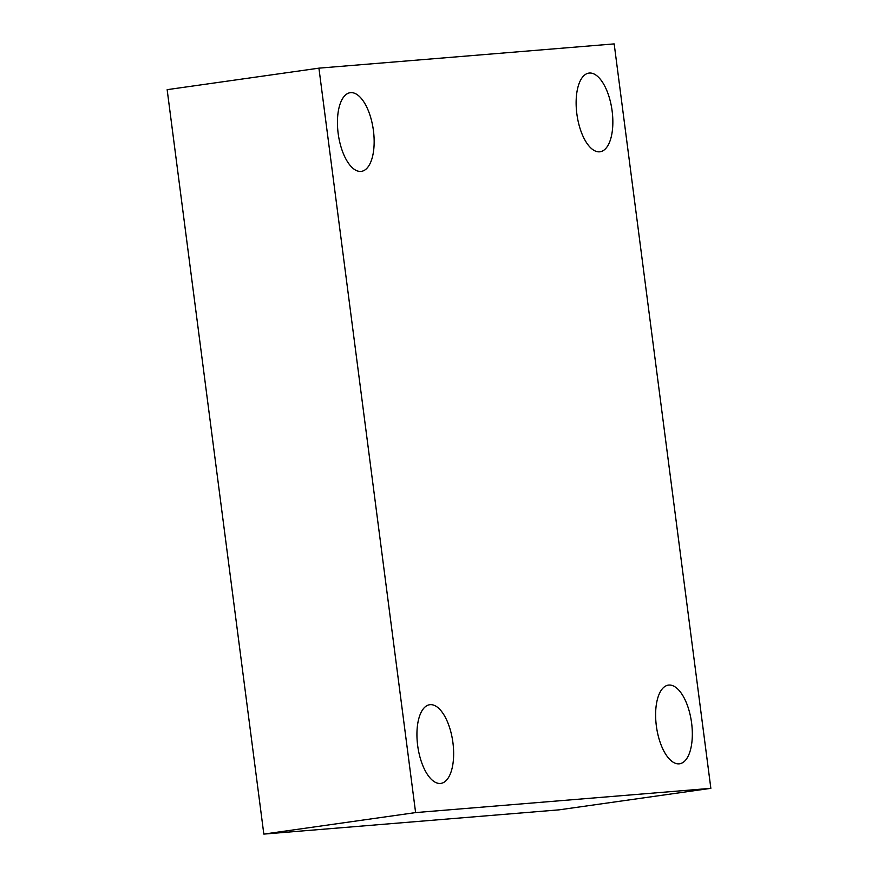 <?xml version="1.0" encoding="UTF-8"?>
<svg xmlns="http://www.w3.org/2000/svg" width="878" height="878" viewBox="0 0 878 878"><rect width="100%" height="100%" fill="white"/><g stroke="black" fill="none" stroke-linecap="round" stroke-linejoin="round"><path stroke-width="1.32" d="M614.172 43.9L710.851 788.334L415.612 812.589L318.923 68.155L614.172 43.9M415.612 812.589L263.828 834.1L559.077 809.845L710.851 788.334M263.828 834.1L167.149 89.666L318.923 68.155M350.684 92.651A39.73 17.67 -98.1 0 1 373.359 130.076A39.73 17.67 -98.1 0 1 361.374 171.375A39.73 17.67 -98.1 0 1 360.913 171.419A39.73 17.67 -98.1 0 1 338.239 133.994A39.73 17.67 -98.1 0 1 350.223 92.695A39.73 17.67 -98.1 0 1 350.684 92.651M430.176 704.672A39.73 17.67 -98.1 0 1 452.85 742.097A39.73 17.67 -98.1 0 1 440.866 783.395A39.73 17.67 -98.1 0 1 440.405 783.45A39.73 17.67 -98.1 0 1 417.73 746.026A39.73 17.67 -98.1 0 1 429.715 704.727A39.73 17.67 -98.1 0 1 430.176 704.672M668.86 685.07A39.73 17.67 -98.1 0 1 691.535 722.484A39.73 17.67 -98.1 0 1 679.55 763.794A39.73 17.67 -98.1 0 1 679.089 763.838A39.73 17.67 -98.1 0 1 656.415 726.413A39.73 17.67 -98.1 0 1 668.399 685.114A39.73 17.67 -98.1 0 1 668.86 685.07M589.368 73.039A39.73 17.67 -98.1 0 1 612.054 110.463A39.73 17.67 -98.1 0 1 600.069 151.762A39.73 17.67 -98.1 0 1 599.608 151.817A39.73 17.67 -98.1 0 1 576.923 114.392A39.73 17.67 -98.1 0 1 588.918 73.093A39.73 17.67 -98.1 0 1 589.368 73.039"/></g></svg>
